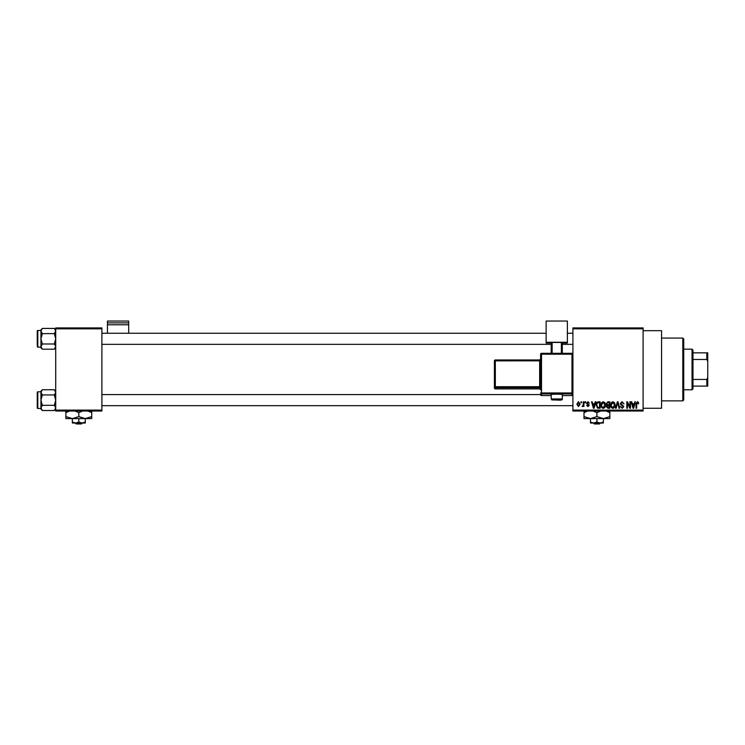 <?xml version="1.0" encoding="UTF-8"?>
<svg xmlns="http://www.w3.org/2000/svg" width="745" height="745" viewBox="0 0 745 745"><rect width="100%" height="100%" fill="white"/><g stroke="black" fill="none" stroke-linecap="round" stroke-linejoin="round"><path stroke-width="1.12" d="M643.103 330.678L661.569 330.678L661.569 408.26L643.103 408.26M643.103 328.834L572.914 328.834L572.914 327.912L643.103 327.912L643.103 411.026L572.914 411.026L572.914 410.104L643.103 410.104M580.97 401.788L581.556 401.788L581.556 402.719L580.97 402.719L580.97 401.788M585.002 401.788L585.589 401.788L585.589 402.719L585.002 402.719L585.002 401.788M595.218 401.788L595.832 401.788L594.044 408.26L593.43 408.26L591.549 401.788L592.163 401.788L592.675 403.725L594.706 403.725L595.218 401.788M604.912 402.719L605.489 404.935C605.62 406.77 604.856 407.906 603.217 408.344C601.606 407.915 600.852 406.807 600.954 405.019L601.541 402.7L603.217 401.704L604.912 402.719M614.56 402.719L615.146 404.935C615.268 406.77 614.513 407.906 612.874 408.344C611.263 407.915 610.509 406.807 610.611 405.019L611.189 402.7L612.874 401.704L614.56 402.719M622.094 401.704L624.04 403.892L622.047 402.468L620.855 403.576L623.872 406.574L622.205 408.344L620.436 406.407L622.187 407.59L623.286 406.547L623.099 405.885L621.153 405.122L620.268 403.585L622.094 401.704M634.842 401.788L635.457 401.788L633.669 408.26L633.054 408.26L631.183 401.788L631.797 401.788L632.3 403.725L634.34 403.725L634.842 401.788M572.914 328.834L572.914 410.104M638.297 402.17L638.651 403.725L638.065 403.809L637.357 402.468L636.724 402.952L636.64 408.26L636.053 408.26L636.053 403.865L637.385 401.704L638.297 402.17M629.916 401.788L630.503 401.788L630.503 408.26L629.879 408.26L627.402 403.073L627.402 408.26L626.815 408.26L626.815 401.788L627.448 401.788L629.916 406.966L629.916 401.788M617.382 401.788L617.959 401.788L619.7 408.26L619.086 408.26L617.707 402.551L616.152 408.26L615.538 408.26L617.382 401.788M607.948 401.788L609.773 401.788L609.773 408.26L607.939 408.26L606.328 406.63L606.961 405.28L606.16 403.688L607.948 401.788M598.393 401.788L600.116 401.788L600.116 408.26L597.537 408.139L596.168 405.056C596.009 403.222 596.754 402.132 598.393 401.788M587.935 401.704L589.37 403.222L587.889 402.384L587.097 403.11L589.286 405.233L587.954 406.574L586.594 405.233L587.935 405.904L588.699 405.336L586.511 403.231L587.935 401.704M583.326 401.788L583.912 401.788L583.912 406.491L583.326 405.746L582.618 406.574L582.059 406.323L583.214 405.187L583.326 401.788M578.493 401.704L580.132 404.144L578.493 406.574L576.854 404.19L578.493 401.704M101.897 411.026L55.717 411.026L55.717 410.104L101.897 410.104L101.897 411.026M101.897 328.834L55.717 328.834L55.717 327.912L101.897 327.912L101.897 410.104M55.717 328.834L55.717 410.104M633.595 406.36L634.135 404.479L632.505 404.479L633.325 407.58L633.595 406.36M612.865 407.59L614.55 404.926L612.884 402.468L611.198 405.038L611.449 406.5L612.865 407.59M609.177 407.506L609.177 405.569L607.464 405.634L606.914 406.528L609.177 407.506M609.177 404.814L609.177 402.551L607.324 402.626L606.747 403.688L608.022 404.814L609.177 404.814M603.217 407.59L604.903 404.926L603.226 402.468L601.541 405.038L601.792 406.5L603.217 407.59M599.529 407.506L599.529 402.551L598.468 402.551L596.987 403.492L596.754 405.066L597.648 407.375L599.529 407.506M593.961 406.36L594.51 404.479L592.871 404.479L593.691 407.58L593.961 406.36M578.511 405.904L579.545 404.144L578.483 402.384L577.45 404.144L578.511 405.904M682.811 338.072L683.733 338.994L683.733 399.944L682.811 400.866L682.811 338.072L661.569 338.072M55.717 347.794L54.329 349.191L42.335 349.191L40.947 346.593L42.335 343.994L40.947 338.807L42.335 333.62L40.947 331.022L42.335 328.424L40.947 329.812L40.947 331.022L40.947 330.491L37.809 330.491A0.559 0.559 0 0 0 37.25 331.05L37.25 345.27M37.25 332.344L37.25 331.05A0.559 0.559 0 0 1 37.809 330.491L37.809 347.114A0.559 0.559 0 0 1 37.25 346.565M37.809 347.114L40.947 347.114M55.717 329.812L54.329 328.424L42.335 328.424M54.329 328.424L55.717 331.022L54.329 333.62L42.335 333.62M54.329 333.62L55.717 338.807L54.329 343.994L42.335 343.994M54.329 343.994L55.717 346.593L54.329 349.191M40.947 331.022L40.947 347.794L42.335 349.191M692.049 389.784L692.049 349.154L692.971 350.076L692.971 388.862L692.049 389.784L683.733 389.784M692.049 349.154L683.733 349.154M707.75 386.096L706.828 386.096L706.828 379.456L707.75 377.519L707.75 386.096M692.971 386.096L706.828 386.096M692.971 352.841L707.75 352.841L707.75 377.519M692.971 379.456L706.828 379.456M707.75 361.418L706.828 359.481L706.828 352.841M692.971 359.481L706.828 359.481M55.717 409.117L54.329 410.514L42.335 410.514L40.947 407.915L42.335 405.317L40.947 400.13L42.335 394.943L40.947 392.345L42.335 389.747L40.947 391.144L40.947 409.117L42.335 410.514M37.25 393.667L37.25 392.373A0.559 0.559 0 0 1 37.809 391.814L37.809 408.446A0.559 0.559 0 0 1 37.25 407.887L37.25 392.373A0.559 0.559 0 0 1 37.809 391.814L40.947 391.814M37.809 408.446L40.947 408.446M55.717 391.144L54.329 389.747L42.335 389.747M54.329 389.747L55.717 392.345L54.329 394.943L42.335 394.943M54.329 394.943L55.717 400.13L54.329 405.317L42.335 405.317M54.329 405.317L55.717 407.915L54.329 410.514M37.25 407.887L37.25 406.593M128.68 322.874L128.68 321.039L107.438 321.039L107.438 322.874L128.68 322.874L128.68 333.266M128.68 324.783L107.438 324.783L107.438 333.266M107.438 324.783L107.438 322.874M556.748 394.152L551.207 394.347L551.207 398.966L562.289 398.966L562.289 394.347L556.748 394.152M540.591 355.868L540.591 386.674L540.591 360.831L495.332 360.859L495.332 386.702L539.659 386.702L539.659 359.965L540.591 359.043A0.922 0.922 180 0 1 539.659 359.975L495.332 359.975A0.922 0.922 0 0 0 494.41 360.897L495.332 360.859L495.332 359.965A0.922 0.922 0 0 0 494.41 360.897L494.41 386.739A0.922 0.922 -0 0 0 495.332 387.661L495.332 388.899L539.659 388.899L539.659 387.661L495.332 387.661L495.332 386.702L494.41 386.739L494.41 387.977A0.922 0.922 -0 0 0 495.332 388.899L539.659 388.899A0.922 0.922 180 0 1 540.591 389.821L540.591 354.238L541.513 354.201L541.513 392.969L571.983 392.969L571.983 354.201L541.513 354.201L541.513 353.316L571.983 353.316L571.983 354.201L572.914 354.238L572.914 394.636A0.922 0.922 180 0 1 571.983 395.558L571.983 393.928L541.513 393.928L541.513 395.558L551.207 395.558L541.513 395.558A0.922 0.922 180 0 1 540.591 394.636A0.922 0.922 0 0 0 541.513 395.558L541.513 395.558M540.591 360.291L540.591 360.831M540.591 388.583L540.591 386.674L539.659 386.702L539.659 387.661A0.922 0.922 180 0 1 540.591 388.583M567.373 342.272L546.132 342.272L546.132 321.039L567.373 321.039L567.373 343.054L562.289 343.054M551.207 343.054L546.132 343.054L546.132 342.272M551.207 353.316L551.207 342.495L552.129 342.467L552.129 353.316M561.367 353.316L561.367 342.467L552.129 342.467M561.367 342.467L562.289 342.495L562.289 353.316M593.346 423.03L594.314 423.961L593.346 423.03M599.539 423.961L600.498 423.03L599.539 423.961L594.314 423.961M596.922 422.033L593.691 423.03L603.385 423.03L603.385 422.033L600.153 423.03L596.922 422.033L596.922 418.597M603.385 422.033L603.385 418.597L583.996 418.597L583.996 412.656L587.758 411.026M590.459 422.033L590.459 423.03L593.691 423.03L590.459 422.033L590.459 418.597L583.996 416.604M603.385 418.597L609.857 416.604L609.857 418.597L603.385 418.597L596.922 416.604L596.922 412.656L600.693 411.026M609.857 416.604L609.857 410.663M606.085 411.026L609.857 412.656M596.922 416.604L590.459 418.597M593.15 411.026L596.922 412.656M583.996 410.663L583.996 412.656M75.236 423.03L76.195 423.961L75.236 423.03M81.419 423.961L82.388 423.03L81.419 423.961L76.195 423.961M78.812 422.033L75.58 423.03L85.275 423.03L85.275 422.033L82.043 423.03L78.812 422.033L78.812 418.597M85.275 422.033L85.275 418.597L65.877 418.597L65.877 412.656L69.648 411.026M72.349 422.033L72.349 423.03L75.58 423.03L72.349 422.033L72.349 418.597L65.877 416.604M85.275 418.597L91.737 416.604L91.737 418.597L85.275 418.597L78.812 416.604L78.812 412.656L82.583 411.026M91.737 416.604L91.737 410.663M87.966 411.026L91.737 412.656M78.812 416.604L72.349 418.597M75.04 411.026L78.812 412.656M65.877 410.663L65.877 412.656M571.983 395.558L562.289 395.558L571.983 395.558A0.922 0.922 0 0 0 572.914 394.636M540.591 393.006A0.922 0.922 -0 0 0 541.513 393.928L541.513 392.969L540.591 393.006M571.983 393.928A0.922 0.922 0 0 0 572.914 393.006L571.983 392.969L571.983 393.928M541.513 353.316A0.922 0.922 0 0 0 540.591 354.238A0.922 0.922 0 0 1 541.513 353.316L571.983 353.316A0.922 0.922 180 0 1 572.914 354.238A0.922 0.922 0 0 0 571.983 353.316M682.811 400.866L661.569 400.866M572.914 333.266L567.373 333.266M546.132 333.266L101.897 333.266M572.914 344.348L562.289 344.348M551.207 344.348L101.897 344.348M101.897 405.671L572.914 405.671M101.897 394.589L540.591 394.589M551.207 398.966C552.911 400.614 549.596 399.646 556.748 400.046C560.938 400.335 562.782 399.972 562.289 398.966M494.41 387.977A0.922 0.922 0 0 0 495.332 388.899M539.659 388.899L540.591 389.821M495.332 359.965L539.659 359.965"/></g></svg>
